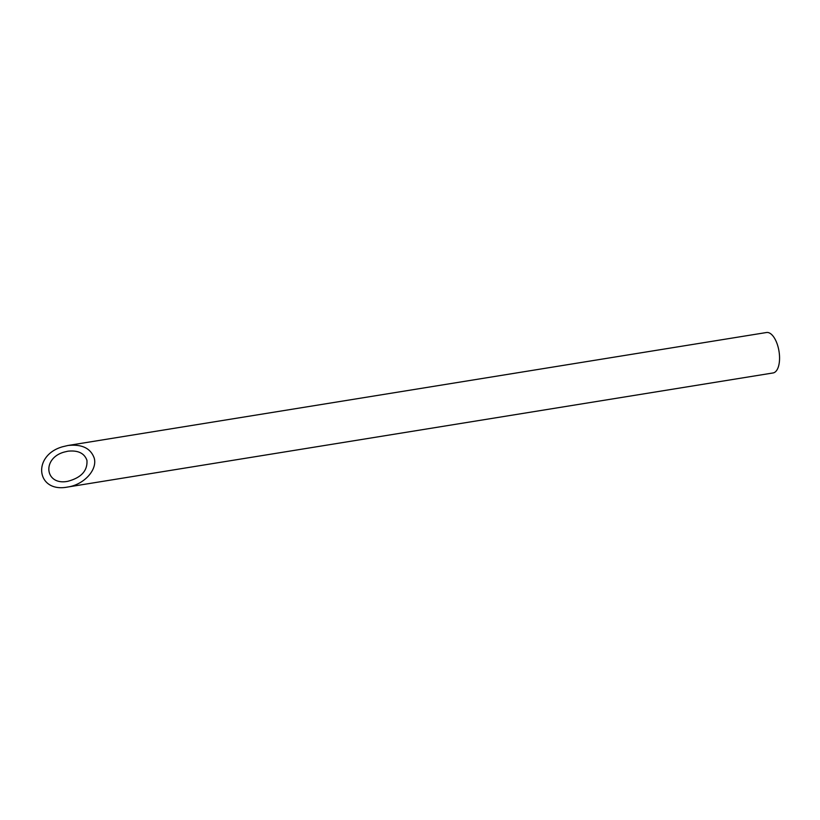 <?xml version="1.0" encoding="UTF-8"?>
<svg xmlns="http://www.w3.org/2000/svg" width="820" height="820" viewBox="0 0 820 820"><rect width="100%" height="100%" fill="white"/><g stroke="black" fill="none" stroke-linecap="round" stroke-linejoin="round"><path stroke-width="1.23" d="M86.94 460.327C84.357 453.173 78.002 450.129 67.875 451.205L64.185 452.076C41.625 458.277 44.915 485.788 67.681 481.33C81.252 477.742 87.668 470.741 86.94 460.327M67.916 445.496L766.515 332.51A20.479 9.327 80.8 0 1 779 351.247A20.479 9.327 80.8 0 1 773.055 372.957L67.64 487.039C83.927 484.753 97.641 469.788 94.208 458.072C90.641 448.202 81.877 444.009 67.916 445.496L62.822 446.695C31.703 455.243 36.234 493.199 67.64 487.039"/></g></svg>

